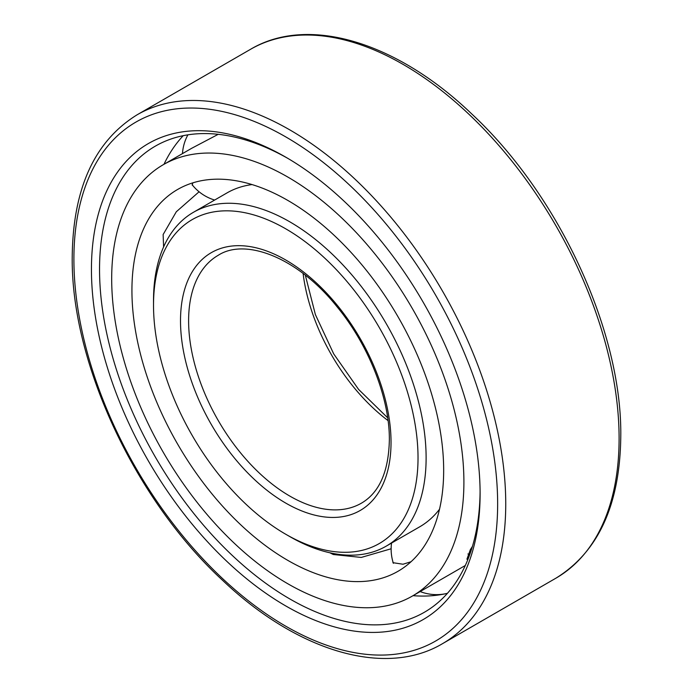 <?xml version="1.0" encoding="UTF-8"?>
<svg xmlns="http://www.w3.org/2000/svg" width="693" height="693" viewBox="0 0 693 693"><rect width="100%" height="100%" fill="white"/><g stroke="black" fill="none" stroke-linecap="round" stroke-linejoin="round"><path stroke-width="1.04" d="M192.862 185.603L192.247 185.118L192.793 182.857M218.217 134.321L191.762 148.25L163.271 164.7A249.056 143.797 -120 0 0 111.686 278.716A249.056 143.797 60 0 0 220.4 529.357A249.056 143.797 60 0 0 412.326 596.084A249.056 143.797 60 0 0 463.903 482.068A249.056 143.797 -120 0 0 355.188 231.427A249.056 143.797 -120 0 0 163.271 164.7M443.667 470.382A220.426 127.269 -120 0 0 347.444 248.553A220.426 127.269 -120 0 0 177.581 189.492A220.426 127.269 -120 0 0 131.93 290.402A220.426 127.269 60 0 0 228.144 512.231A220.426 127.269 60 0 0 398.007 571.292A220.426 127.269 60 0 0 443.667 470.382M163.6 246.951L163.132 234.546L176.308 211.763L199.082 191.77M391.138 548.769L361.261 557.432L333.255 554.513L329.903 552.789M411.044 561.728L403.014 564.232L393.009 562.699L392.766 561.252M467.818 559.641L466.926 559.19L470.408 549.523L472.444 546.37M183.221 135.681A268.139 154.808 -120 0 0 181.142 137.959A268.139 154.808 -120 0 0 163.981 164.293M447.435 593.312A268.139 154.808 60 0 1 444.421 593.979A268.139 154.808 60 0 1 413.037 595.668M480.093 491.398A269.101 155.362 60 0 1 425.693 611.486A269.101 155.362 60 0 1 217.871 541.094A269.101 155.362 60 0 1 99.541 269.369A269.101 155.362 -120 0 1 156.609 145.417A269.101 155.362 -120 0 1 287.812 158.359M480.102 493.754A274.818 158.671 -120 0 0 285.776 157.172A274.818 158.671 -120 0 0 91.441 269.369A274.818 158.671 60 0 0 285.776 605.951A274.818 158.671 60 0 0 480.102 493.754M252.061 184.572A192.758 111.287 -120 0 0 226.957 192.94L193.442 212.292A192.758 111.287 -120 0 0 153.517 300.528L153.517 305.206A187.032 107.987 -120 0 1 285.776 228.846A187.032 107.987 -120 0 1 418.026 457.917A187.032 107.987 60 0 1 285.767 534.268A187.032 107.987 60 0 1 153.517 305.206M439.509 509.251A192.758 111.287 60 0 1 419.715 526.81L386.2 546.153A192.758 111.287 60 0 1 289.821 536.607L285.767 534.268M193.442 212.292A192.758 111.287 -120 0 1 341.978 263.929A192.758 111.287 -120 0 1 426.117 457.917A192.758 111.287 60 0 1 386.2 546.153M333.272 554.513A45.443 29.21 -66.4 0 1 333.255 553.482M497.643 503.88A299.636 172.99 -120 0 0 285.776 136.911A299.636 172.99 -120 0 0 73.9 259.234A299.636 172.99 60 0 0 285.776 626.212A299.636 172.99 60 0 0 497.643 503.88M505.743 503.88A305.362 176.299 -120 0 0 372.453 196.587A305.362 176.299 -120 0 0 137.145 114.778C94.569 141.095 72.93 188.47 72.219 256.904C70.894 362.292 134.996 499.809 222.834 580.552C297.592 651.567 385.36 677.737 442.498 643.676A305.362 176.299 60 0 0 505.743 503.88M137.145 114.778L250.502 49.324A305.362 176.299 -120 0 1 485.81 131.133A305.362 176.299 -120 0 1 619.1 438.435A305.362 176.299 60 0 1 555.855 578.222L442.498 643.676M391.034 442.333A148.865 85.949 60 0 1 285.776 503.109A148.865 85.949 60 0 1 180.509 320.79A148.865 85.949 -120 0 1 285.776 260.014A148.865 85.949 -120 0 1 391.034 442.333M361.391 503.187A143.139 82.64 60 0 1 251.091 464.838A143.139 82.64 60 0 1 188.609 320.79A143.139 82.64 -120 0 1 218.252 255.267C245.712 237.491 298.267 257.9 337.17 306.921C368.997 345.547 389.743 398.83 389.353 439.994C388.634 471.656 379.314 492.723 361.391 503.187M388.063 420.608A143.139 82.64 60 0 1 303.101 273.449M187.898 134.84A45.443 45.443 0 0 0 182.467 153.621M192.091 184.65A45.443 45.443 0 0 0 214.639 200.052M465.298 565.497L412.326 596.084M420.157 591.562A45.443 45.443 0 0 0 445.781 593.693M391.554 543.069A45.443 45.443 0 0 0 393.381 563.305M467.931 553.941A45.443 45.443 0 0 0 469.707 554.712M250.502 49.324C308.047 15.003 396.665 41.849 471.76 113.955C558.809 194.846 622.08 331.349 620.781 436.096C620.07 504.53 598.431 551.905 555.855 578.222M305.318 275.173L315.384 314.579L333.705 353.889L358.584 389.405L387.682 417.827"/></g></svg>
